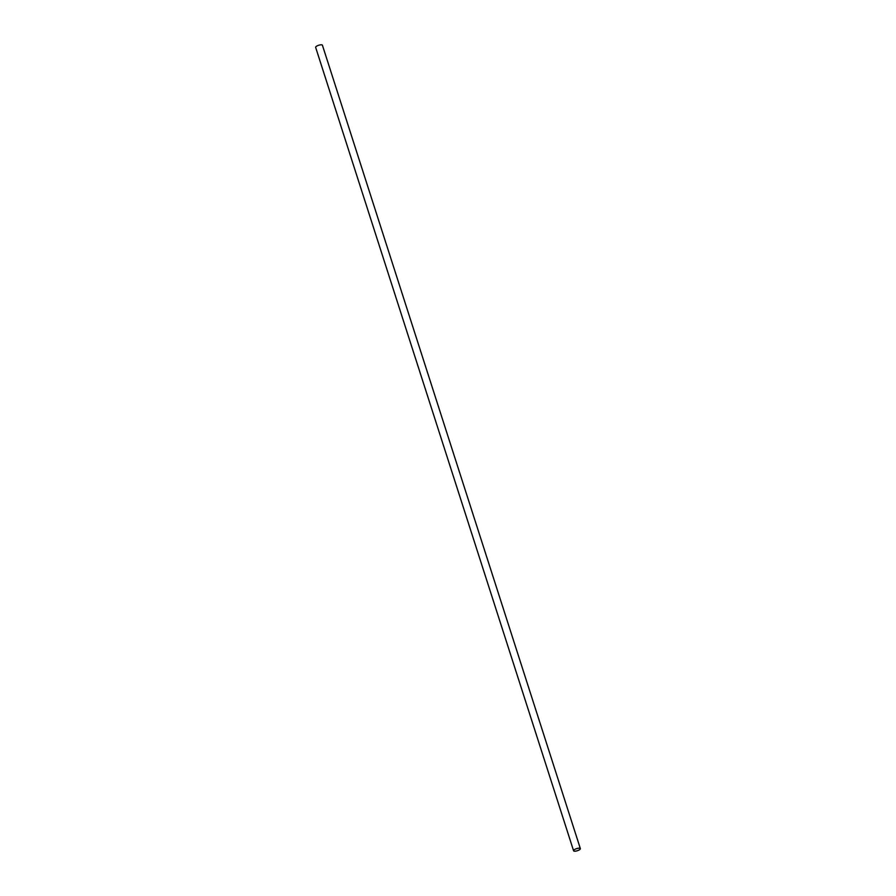 <?xml version="1.0" encoding="UTF-8"?>
<svg xmlns="http://www.w3.org/2000/svg" width="896" height="896" viewBox="0 0 896 896"><rect width="100%" height="100%" fill="white"/><g stroke="black" fill="none" stroke-linecap="round" stroke-linejoin="round"><path stroke-width="1.34" d="M573.586 850.774L315.65 47.398A3.55 1.109 -17.8 0 1 317.397 45.763A3.55 1.109 -17.8 0 1 321.149 44.8A3.55 1.109 -17.8 0 1 322.414 45.226L580.35 848.602A3.55 1.109 -17.8 0 1 578.603 850.237A3.55 1.109 -17.8 0 1 574.851 851.2A3.55 1.109 -17.8 0 1 573.586 850.774A3.55 1.109 -17.8 0 1 575.333 849.139A3.55 1.109 -17.8 0 1 579.074 848.176A3.55 1.109 -17.8 0 1 580.35 848.602"/></g></svg>
